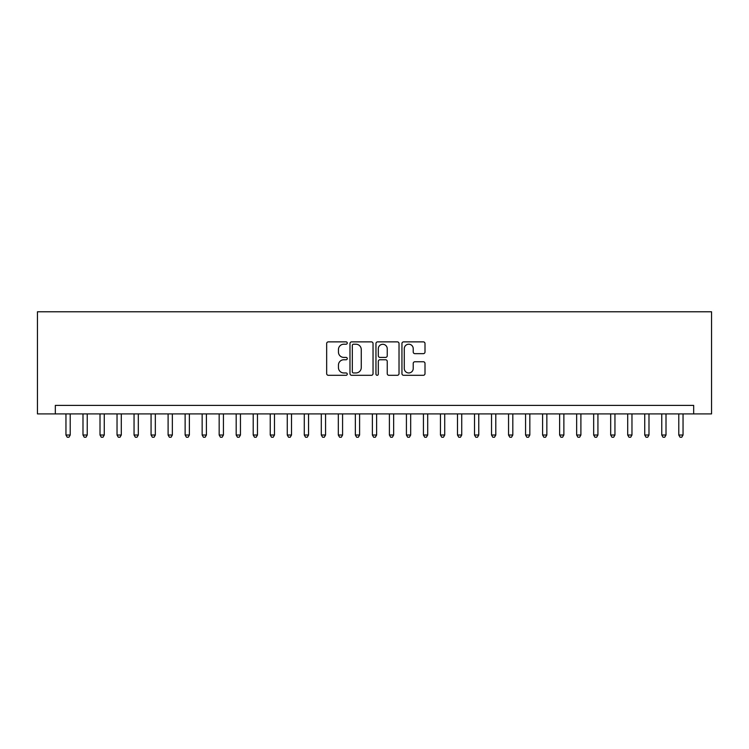 <?xml version="1.0" encoding="UTF-8"?>
<svg xmlns="http://www.w3.org/2000/svg" width="749" height="749" viewBox="0 0 749 749"><rect width="100%" height="100%" fill="white"/><g stroke="black" fill="none" stroke-linecap="round" stroke-linejoin="round"><path stroke-width="1.12" d="M347.264 343.042A1.17 1.17 0 0 0 346.094 341.872L328.343 341.872A1.667 1.667 0 0 0 326.667 343.548L326.667 373.62A1.667 1.667 0 0 0 328.343 375.296L346.094 375.296A1.17 1.17 0 0 0 347.264 374.126A1.17 1.17 0 0 0 346.094 372.955L343.8 372.955A5.346 5.346 0 0 1 338.454 367.609L338.454 365.1A5.346 5.346 0 0 1 343.8 359.754L346.094 359.754A1.17 1.17 0 0 0 347.264 358.584A1.17 1.17 0 0 0 346.094 357.413L343.8 357.413A5.346 5.346 0 0 1 338.454 352.067L338.454 349.558A5.346 5.346 0 0 1 343.8 344.212L346.094 344.212A1.17 1.17 0 0 0 347.264 343.042M423.335 353.659A1.667 1.667 0 0 0 425.001 351.983L425.001 343.548A1.667 1.667 0 0 0 423.335 341.872L403.617 341.872A1.667 1.667 0 0 0 401.941 343.548L401.941 373.62A1.667 1.667 0 0 0 403.617 375.296L423.335 375.296A1.667 1.667 0 0 0 425.001 373.62L425.001 363.434A1.667 1.667 0 0 0 423.335 361.758L414.89 361.758A1.667 1.667 0 0 0 413.223 363.434L413.223 368.48A4.466 4.466 0 0 1 408.757 372.955A4.466 4.466 0 0 1 404.282 368.48L404.282 348.688A4.466 4.466 0 0 1 408.757 344.212A4.466 4.466 0 0 1 413.223 348.688L413.223 351.983A1.667 1.667 0 0 0 414.89 353.659L423.335 353.659M693.677 413.907L711.55 413.907L711.55 311.771L37.45 311.771L37.45 413.907L693.677 413.907L693.677 405.396L55.323 405.396L55.323 413.907M373.039 343.548A1.667 1.667 0 0 0 371.364 341.872L351.646 341.872A1.667 1.667 0 0 0 349.98 343.548L349.98 373.62A1.667 1.667 0 0 0 351.646 375.296L371.364 375.296A1.667 1.667 0 0 0 373.039 373.62L373.039 343.548M377.636 341.872L397.354 341.872A1.667 1.667 0 0 1 399.02 343.548L399.02 373.62A1.667 1.667 0 0 1 397.354 375.296L388.909 375.296A1.667 1.667 0 0 1 387.242 373.62L387.242 361.421A1.667 1.667 0 0 0 385.566 359.754L379.968 359.754A1.667 1.667 0 0 0 378.301 361.421L378.301 374.126A1.17 1.17 0 0 1 377.131 375.296A1.17 1.17 0 0 1 375.961 374.126L375.961 343.548A1.667 1.667 0 0 1 377.636 341.872M353.491 344.212A1.17 1.17 0 0 0 352.32 345.383L352.32 371.785A1.17 1.17 0 0 0 353.491 372.955L355.915 372.955A5.346 5.346 0 0 0 361.261 367.609L361.261 349.558A5.346 5.346 0 0 0 355.915 344.212L353.491 344.212M387.242 348.772A4.466 4.466 0 0 0 382.767 344.297A4.466 4.466 0 0 0 378.301 348.772L378.301 355.747A1.667 1.667 0 0 0 379.968 357.413L385.566 357.413A1.667 1.667 0 0 0 387.242 355.747L387.242 348.772M65.959 413.907L65.959 435.019L70.219 435.019L70.219 413.907M70.219 435.019L68.945 437.229L67.241 437.229L65.959 435.019M82.989 413.907L82.989 435.019L87.24 435.019L87.24 413.907M87.24 435.019L85.966 437.229L84.263 437.229L82.989 435.019M100.01 413.907L100.01 435.019L104.261 435.019L104.261 413.907M104.261 435.019L102.987 437.229L101.284 437.229L100.01 435.019M117.031 413.907L117.031 435.019L121.291 435.019L121.291 413.907M121.291 435.019L120.009 437.229L118.305 437.229L117.031 435.019M134.052 413.907L134.052 435.019L138.312 435.019L138.312 413.907M138.312 435.019L137.03 437.229L135.335 437.229L134.052 435.019M151.073 413.907L151.073 435.019L155.333 435.019L155.333 413.907M155.333 435.019L154.06 437.229L152.356 437.229L151.073 435.019M168.104 413.907L168.104 435.019L172.354 435.019L172.354 413.907M172.354 435.019L171.081 437.229L169.377 437.229L168.104 435.019M185.125 413.907L185.125 435.019L189.375 435.019L189.375 413.907M189.375 435.019L188.102 437.229L186.398 437.229L185.125 435.019M202.146 413.907L202.146 435.019L206.396 435.019L206.396 413.907M206.396 435.019L205.123 437.229L203.419 437.229L202.146 435.019M219.167 413.907L219.167 435.019L223.427 435.019L223.427 413.907M223.427 435.019L222.144 437.229L220.44 437.229L219.167 435.019M236.188 413.907L236.188 435.019L240.448 435.019L240.448 413.907M240.448 435.019L239.165 437.229L237.47 437.229L236.188 435.019M253.209 413.907L253.209 435.019L257.469 435.019L257.469 413.907M257.469 435.019L256.195 437.229L254.491 437.229L253.209 435.019M270.239 413.907L270.239 435.019L274.49 435.019L274.49 413.907M274.49 435.019L273.216 437.229L271.512 437.229L270.239 435.019M287.26 413.907L287.26 435.019L291.511 435.019L291.511 413.907M291.511 435.019L290.238 437.229L288.534 437.229L287.26 435.019M304.281 413.907L304.281 435.019L308.541 435.019L308.541 413.907M308.541 435.019L307.259 437.229L305.555 437.229L304.281 435.019M321.302 413.907L321.302 435.019L325.562 435.019L325.562 413.907M325.562 435.019L324.28 437.229L322.585 437.229L321.302 435.019M338.323 413.907L338.323 435.019L342.583 435.019L342.583 413.907M342.583 435.019L341.31 437.229L339.606 437.229L338.323 435.019M355.354 413.907L355.354 435.019L359.604 435.019L359.604 413.907M359.604 435.019L358.331 437.229L356.627 437.229L355.354 435.019M372.375 413.907L372.375 435.019L376.625 435.019L376.625 413.907M376.625 435.019L375.352 437.229L373.648 437.229L372.375 435.019M389.396 413.907L389.396 435.019L393.646 435.019L393.646 413.907M393.646 435.019L392.373 437.229L390.669 437.229L389.396 435.019M406.417 413.907L406.417 435.019L410.677 435.019L410.677 413.907M410.677 435.019L409.394 437.229L407.69 437.229L406.417 435.019M423.438 413.907L423.438 435.019L427.698 435.019L427.698 413.907M427.698 435.019L426.415 437.229L424.72 437.229L423.438 435.019M440.459 413.907L440.459 435.019L444.719 435.019L444.719 413.907M444.719 435.019L443.445 437.229L441.741 437.229L440.459 435.019M457.489 413.907L457.489 435.019L461.74 435.019L461.74 413.907M461.74 435.019L460.466 437.229L458.762 437.229L457.489 435.019M474.51 413.907L474.51 435.019L478.761 435.019L478.761 413.907M478.761 435.019L477.488 437.229L475.784 437.229L474.51 435.019M491.531 413.907L491.531 435.019L495.791 435.019L495.791 413.907M495.791 435.019L494.509 437.229L492.805 437.229L491.531 435.019M508.552 413.907L508.552 435.019L512.812 435.019L512.812 413.907M512.812 435.019L511.53 437.229L509.835 437.229L508.552 435.019M525.573 413.907L525.573 435.019L529.833 435.019L529.833 413.907M529.833 435.019L528.56 437.229L526.856 437.229L525.573 435.019M542.604 413.907L542.604 435.019L546.854 435.019L546.854 413.907M546.854 435.019L545.581 437.229L543.877 437.229L542.604 435.019M559.625 413.907L559.625 435.019L563.875 435.019L563.875 413.907M563.875 435.019L562.602 437.229L560.898 437.229L559.625 435.019M576.646 413.907L576.646 435.019L580.896 435.019L580.896 413.907M580.896 435.019L579.623 437.229L577.919 437.229L576.646 435.019M593.667 413.907L593.667 435.019L597.927 435.019L597.927 413.907M597.927 435.019L596.644 437.229L594.94 437.229L593.667 435.019M610.688 413.907L610.688 435.019L614.948 435.019L614.948 413.907M614.948 435.019L613.665 437.229L611.97 437.229L610.688 435.019M627.709 413.907L627.709 435.019L631.969 435.019L631.969 413.907M631.969 435.019L630.695 437.229L628.991 437.229L627.709 435.019M644.739 413.907L644.739 435.019L648.99 435.019L648.99 413.907M648.99 435.019L647.716 437.229L646.013 437.229L644.739 435.019M661.76 413.907L661.76 435.019L666.011 435.019L666.011 413.907M666.011 435.019L664.738 437.229L663.034 437.229L661.76 435.019M678.781 413.907L678.781 435.019L683.041 435.019L683.041 413.907M683.041 435.019L681.759 437.229L680.055 437.229L678.781 435.019"/></g></svg>
